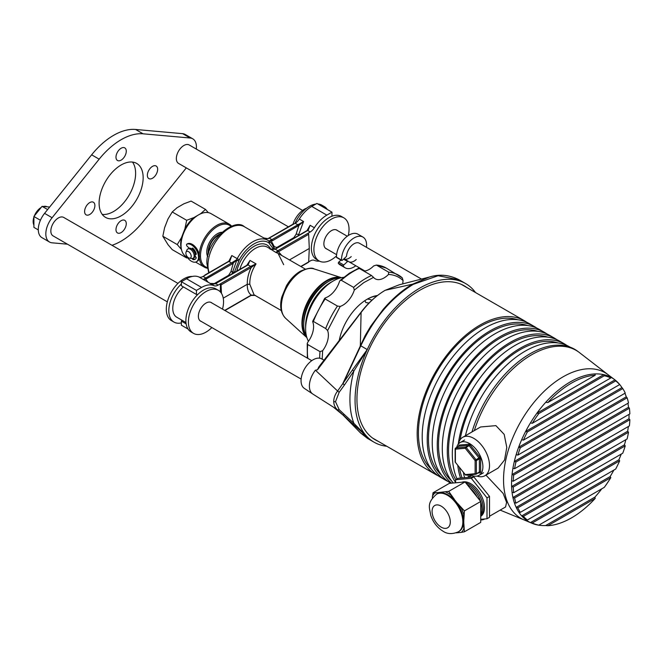 <?xml version="1.0" encoding="UTF-8"?>
<svg xmlns="http://www.w3.org/2000/svg" width="663" height="663" viewBox="0 0 663 663"><rect width="100%" height="100%" fill="white"/><g stroke="black" fill="none" stroke-linecap="round" stroke-linejoin="round"><path stroke-width="0.99" d="M477.029 476.084A22.186 12.812 -120 0 0 484.918 475.719L498.137 468.078L504.551 459.973L506.781 447.417L504.195 434.381L495.907 425.638L480.592 426.972L462.733 437.29A22.186 12.812 -120 0 0 458.465 443.928M484.918 475.719A22.186 12.812 -120 0 0 488.316 457.934A22.186 12.812 -120 0 0 473.821 438.384A22.186 12.812 -120 0 0 462.733 437.29M489.509 516.245L505.562 506.98L506.59 502.388L503.167 493.463L485.938 475.122M480.725 519.941A22.186 12.812 -120 0 0 484.802 518.963M629.021 414.383A83.074 47.968 -60 0 1 629.038 415.825A83.074 47.968 -60 0 1 628.98 418.751L629.85 419.696A82.535 47.653 -60 0 1 629.402 425.903L513.692 492.708L512.043 492.203A83.074 47.968 -60 0 1 511.596 486.518A83.074 47.968 -60 0 1 511.546 483.65A83.074 47.968 -60 0 1 511.596 480.725A83.074 47.968 -60 0 1 512.043 474.526A83.074 47.968 -60 0 1 512.93 468.219A83.074 47.968 -60 0 1 514.314 461.481A83.074 47.968 -60 0 1 516.17 454.611A83.074 47.968 -60 0 1 518.64 447.243A83.074 47.968 -60 0 1 521.698 439.677A83.074 47.968 -60 0 1 525.618 431.472A83.074 47.968 -60 0 1 530.45 422.886A83.074 47.968 -60 0 1 536.881 413.231A83.074 47.968 -60 0 1 545.674 402.358A83.074 47.968 -60 0 1 594.91 373.932A83.074 47.968 -60 0 1 603.703 374.653A83.074 47.968 -60 0 1 610.126 376.882A83.074 47.968 -60 0 1 614.659 379.659A83.074 47.968 -60 0 1 614.957 379.891A83.074 47.968 -60 0 1 618.886 383.57A83.074 47.968 -60 0 1 621.944 387.598L622.756 388.576A82.535 47.653 -60 0 1 625.25 393.084L517.844 455.091A82.535 47.653 -60 0 1 520.339 447.716L518.64 447.243L621.944 387.598M624.927 393.267A83.074 47.968 -60 0 1 626.27 396.839L627.115 397.8A82.535 47.653 -60 0 1 628.507 402.938L514.579 468.716A82.535 47.653 -60 0 1 515.971 461.97L514.314 461.481L626.27 396.839M627.911 403.278A83.074 47.968 -60 0 1 628.532 407.273L629.402 408.217A82.535 47.653 -60 0 1 629.85 413.903L513.237 481.222L511.596 480.725M608.062 374.694L579.437 352.592A88.975 51.366 120 0 0 579.147 352.368L577.755 351.324A89.19 51.49 120 0 0 471.973 431.953M468.003 474.932A89.19 51.49 120 0 0 468.418 477.186M628.358 426.5A83.074 47.968 -60 0 1 627.654 431.257L628.507 432.21A82.535 47.653 -60 0 1 627.115 438.956L515.971 503.126L514.314 502.637A83.074 47.968 -60 0 1 512.93 497.49A83.074 47.968 -60 0 1 512.043 492.203M625.855 439.685A83.074 47.968 -60 0 1 624.413 444.865L625.25 445.834A82.535 47.653 -60 0 1 622.756 453.21L520.339 512.342L518.64 511.877A83.074 47.968 -60 0 1 516.17 507.361A83.074 47.968 -60 0 1 514.314 502.637M621.239 454.089A83.074 47.968 -60 0 1 618.886 459.799L619.673 460.793A82.535 47.653 -60 0 1 615.703 469.023L527.383 520.016L525.618 519.585A83.074 47.968 -60 0 1 521.698 515.905A83.074 47.968 -60 0 1 518.64 511.877M613.855 470.092A83.074 47.968 -60 0 1 610.126 476.589L610.814 477.642A82.535 47.653 -60 0 1 604.275 487.363L538.82 525.154L536.881 524.823A83.074 47.968 -60 0 1 531.784 523.198A83.074 47.968 -60 0 1 530.45 522.593A83.074 47.968 -60 0 1 525.618 519.585M601.805 488.78A83.074 47.968 -60 0 1 594.91 497.117L595.225 498.385A82.535 47.653 -60 0 1 547.862 525.726L545.674 525.544A83.074 47.968 -60 0 1 536.881 524.823M513.237 481.222A82.535 47.653 -60 0 1 513.692 475.023L512.043 474.526L628.532 407.273M521.698 439.677L523.414 440.133A82.535 47.653 -60 0 1 527.383 431.903L615.703 380.91A82.535 47.653 -60 0 1 619.673 384.565L618.886 383.57M615.703 380.91L614.957 379.891L525.618 431.472L527.383 431.903M530.45 422.886L532.281 423.284A82.535 47.653 -60 0 1 538.82 413.563L604.275 375.772A82.535 47.653 -60 0 1 610.814 377.943L610.126 376.882M604.275 375.772L603.703 374.653L536.881 413.231L538.82 413.563M545.674 402.358L547.862 402.54A82.535 47.653 -60 0 1 595.225 375.2L594.91 373.932M516.17 454.611L517.844 455.091M512.93 468.219L514.579 468.716M513.692 492.708A82.535 47.653 -60 0 1 513.237 487.023L511.596 486.518L628.98 418.751M515.971 503.126A82.535 47.653 -60 0 1 514.579 497.988L512.93 497.49L627.654 431.257M520.339 512.342A82.535 47.653 -60 0 1 517.844 507.841L516.17 507.361L624.413 444.865M527.383 520.016A82.535 47.653 -60 0 1 523.414 516.361L521.698 515.905L618.886 459.799M538.82 525.154A82.535 47.653 -60 0 1 532.281 522.983L530.45 522.593L610.126 476.589M545.674 525.544L594.91 497.117M513.692 475.023L629.402 408.217M515.971 461.97L627.115 397.8M520.339 447.716L622.756 388.576M619.673 384.565L523.414 440.133M610.814 377.943L532.281 423.284M595.225 375.2L547.862 402.54M513.237 487.023L629.85 419.696M514.579 497.988L628.507 432.21M517.844 507.841L625.25 445.834M523.414 516.361L619.673 460.793M532.281 522.983L610.814 477.642M547.862 525.726L595.225 498.385M461.373 532.323L464.407 531.809L463.885 523.936L463.785 528.842L463.785 514.587L463.885 519.386L464.407 510.891L457.743 503.565L461.291 508.148L450.591 494.847L454.329 499.322L448.718 491.374L434.903 492.916A23.843 13.766 -120 0 0 432.409 496.471L432.409 498.004M458.34 531.85L458.962 531.486A21.738 12.556 -120 0 0 462.302 514.065A21.738 12.556 -120 0 0 448.097 494.905A21.738 12.556 -120 0 0 437.224 493.827L436.594 494.192A21.738 12.556 60 0 1 447.467 495.269A21.738 12.556 60 0 1 461.672 514.43A21.738 12.556 60 0 1 458.34 531.85C452.323 534.337 447.227 534.129 443.033 531.212C437.149 527.549 433.038 522.204 430.701 515.184C429.839 508.256 426.085 503.457 436.594 494.192M477.211 497.101A19.525 11.271 -120 0 0 469.752 487.819M480.725 514.952A19.525 11.271 -120 0 0 480.725 501.667M480.617 501.336A19.525 11.271 -120 0 0 468.177 485.125A19.525 11.271 -120 0 0 467.133 484.57M480.725 516.029A19.525 11.271 -120 0 0 481.678 500.068A19.525 11.271 -120 0 0 469.429 484.396A19.525 11.271 -120 0 0 465.757 482.855M480.725 516.353A19.525 11.271 -120 0 0 483.36 500.623A19.525 11.271 -120 0 0 470.689 483.675A19.525 11.271 -120 0 0 461.929 482.233M480.725 519.328L486.998 518.773L486.998 497.855L471.31 478.338L455.622 479.739L455.622 482.797M455.622 479.739L458.133 478.288L473.821 476.888L489.509 496.405L489.509 517.322L486.998 518.773M471.31 478.338L473.821 476.888M486.998 497.855L489.509 496.405M434.903 492.916L438.641 492.534L433.03 492.783L432.574 496.098M456.161 532.853L461.291 532.397A23.843 13.766 -120 0 0 463.785 528.842M463.785 514.587A23.843 13.766 -120 0 0 461.291 508.148M450.591 494.847A23.843 13.766 -120 0 0 445.602 491.963M433.03 492.783L449.348 483.36L465.036 481.96L480.725 501.477L480.725 522.394L464.407 531.809M448.718 491.374L465.036 481.96M464.407 510.891L480.725 501.477M368.993 303.049L365.86 302.568L364.882 300.637M367.526 299.03L370.874 299.668L371.703 300.397M326.95 282.438A32.835 18.954 120 0 0 326.909 282.463A32.835 18.954 120 0 0 303.737 322.599L303.729 324.771A35.495 20.495 -60 0 1 328.782 281.377A35.495 20.495 -60 0 1 328.831 281.352A35.495 20.495 -60 0 1 340.434 277.93M306.571 336.58A35.495 20.495 -60 0 1 303.729 324.771M305.643 327.315A35.495 20.495 -60 0 1 330.713 282.438A35.495 20.495 -60 0 1 331.948 281.758M322.185 359.155L322.641 350.686A17.752 10.243 120 0 0 327.597 330.555L340.21 306.414L337.45 306.066L325.152 298.963L325.4 297.861A17.752 10.243 120 0 0 339.481 281.56L340.144 280.424L341.296 280.275L353.594 287.377L354.291 290.112L363.838 282.579L373.542 277.374L371.52 275.51L359.222 268.416L358.733 268.83M363.846 271.084A17.752 10.243 120 0 0 370.194 268.813A17.752 10.243 120 0 0 373.683 265.913L376.377 265.067L388.675 272.17L388.493 274.457C394.278 274.755 399.143 276.803 403.104 280.598A17.752 10.243 120 0 0 402.814 283.955M373.542 277.374A17.752 10.243 120 0 0 375.217 278.808A17.752 10.243 120 0 0 385.004 277.358A17.752 10.243 120 0 0 388.493 274.457M377.429 295.507A40.642 23.47 120 0 0 367.111 299.245A40.642 23.47 120 0 0 365.015 300.546A40.642 23.47 120 0 0 339.241 340.426M376.916 295.905A39.755 22.956 120 0 0 366.796 299.436M343.79 277.316A39.051 22.542 120 0 0 331.218 282.239A39.051 22.542 120 0 0 308.469 341.271M340.21 306.414A17.752 10.243 120 0 0 354.291 290.112M322.641 350.686L320.022 351.639L307.723 344.536L307.234 343.475L307.839 342.141A17.752 10.243 120 0 0 312.787 322.011L313.4 321.447L325.699 328.55L327.597 330.555M312.787 322.011L313.4 321.447A65.314 37.708 120 0 1 325.152 298.963L325.4 297.861M403.104 280.598L402.275 277.88A65.314 37.708 120 0 0 398.513 275.145A65.314 37.708 120 0 0 388.675 272.17M386.214 268.043L376.377 265.067A65.314 37.708 -60 0 1 386.214 268.043L402.275 277.88M324.066 360.092L321.373 358.758A17.097 9.87 120 0 0 313.143 359.777A17.097 9.87 120 0 0 302.063 374.554A17.097 9.87 120 0 0 304.284 388.352L312.737 393.979A17.752 10.243 -60 0 0 312.977 394.137L333.539 407.223L343.069 415.121L344.478 414.657L339.166 409.643L335.511 401.687L339.166 392.281L344.478 384.946L342.754 383.686L365.172 335.569L370.658 326.295L383.289 309.231C393.258 297.894 403.029 289.54 412.601 284.178L385.22 290.286L399.234 284.783L429.317 277.068L412.601 284.178A1.774 1.028 60 0 1 413.314 284.328L438.094 275.725L459.144 279.819C449.307 274.822 439.37 273.91 429.326 277.068M386.769 446.257A91.585 52.874 -60 0 1 374.031 442.18A91.585 52.874 -60 0 1 367.236 436.867L360.78 433.146L342.995 414.98L344.478 414.657L353.885 423.309A94.245 54.416 -60 0 1 353.885 371.031L344.478 384.946L342.995 383.836L360.912 345.58C374.073 317.958 391.543 297.538 413.314 284.328M312.737 393.979A17.752 10.243 -60 0 1 315.406 370.194L317.511 369.763L361.169 312.381C368.512 302.718 376.526 295.35 385.22 290.286A1.774 1.028 60 0 0 385.054 290.353C375.987 295.781 367.948 303.124 360.937 312.389L318.828 366.896L317.511 369.763M378.258 441.343A88.925 51.341 -60 0 1 374.819 439.552A88.925 51.341 -60 0 1 356.951 399.167A88.925 51.341 -60 0 1 395.405 310.06A88.925 51.341 -60 0 1 463.735 285.546A88.925 51.341 -60 0 1 467.001 287.634M373.551 438.74A88.859 51.3 120 0 0 375.092 439.511M361.086 312.745L360.349 345.183L360.912 345.58M315.406 370.194L337.608 391.013L352.368 370.053L353.885 371.031L367.236 349.583A91.585 52.874 -60 0 1 465.617 283.557A91.585 52.874 -60 0 1 472.412 288.861A91.585 52.874 120 0 1 475.512 292.549M333.539 407.223L337.608 409.974C335.097 407.728 333.804 404.861 333.729 401.38C333.804 397.85 335.097 394.394 337.608 391.013L339.166 392.281M342.962 414.939A1.774 1.028 120 0 0 342.995 414.98L337.608 409.974L339.166 409.643M360.349 432.491L360.78 433.146M367.642 438.492L360.912 433.279M360.224 345.448L367.236 349.583A91.585 52.874 120 0 0 367.236 436.867L353.885 423.309A1.774 1.251 -47 0 1 352.368 423.533L367.236 436.867M463.835 285.803A88.859 51.3 120 0 0 462.393 284.858M33.904 217.116A11.536 6.663 120 0 0 33.15 221.5A11.536 6.663 120 0 0 33.904 225.022M47.073 206.798A11.536 6.663 120 0 0 43.426 206.475M41.181 207.444A11.536 6.663 120 0 0 34.31 215.989M49.667 207.03L42.059 206.35L33.904 216.494L33.904 227.376L38.297 229.912M33.904 216.494L40.418 220.257M42.059 206.35L47.628 209.566M306.662 208.174A17.752 10.243 120 0 0 293.154 223.688L293.784 224.053M293.195 224.401A0.887 0.514 -60 0 1 293.154 223.688M421.577 279.123L359.387 243.222A10.649 6.149 120 0 0 351.879 245.376A10.649 6.149 120 0 0 346.567 255.885A0.887 0.514 -60 0 1 346.127 256.763L342.323 260.286A0.887 0.514 -60 0 1 341.511 260.078A17.752 10.243 -60 0 1 350.429 240.661A17.752 10.243 -60 0 1 362.934 237.072A17.752 10.243 -60 0 1 366.482 247.316M362.934 237.072L357.912 234.172A17.752 10.243 120 0 0 345.406 237.768A17.752 10.243 120 0 0 336.497 257.178L341.511 260.078M344.279 259.026A10.649 6.149 120 0 0 351.216 256.606M355.832 265.764A17.752 10.243 -60 0 1 345.183 267.811A17.752 10.243 -60 0 1 343.426 266.277A0.887 0.514 -60 0 1 343.774 264.993L347.578 261.471A0.887 0.514 -60 0 1 348.241 261.321A10.649 6.149 120 0 0 348.738 261.661A10.649 6.149 120 0 0 356.238 259.506M343.426 266.277L338.403 263.377A0.887 0.514 -60 0 1 338.76 262.1L340.973 260.045M338.403 263.377A17.752 10.243 120 0 0 340.169 264.91L345.183 267.811M341.702 260.468L336.68 257.567A0.887 0.514 -60 0 1 336.497 257.178M438.135 475.752A88.743 51.233 -60 0 1 435.558 474.426A88.743 51.233 -60 0 1 417.292 438.094A88.743 51.233 -60 0 1 454.18 346.359A88.743 51.233 -60 0 1 524.3 320.71L461.547 284.485A88.743 51.233 120 0 0 461.382 284.386M524.3 320.71A88.743 51.233 -60 0 1 526.737 322.284M431.505 469.296A86.969 50.214 -60 0 1 418.544 437.29A86.969 50.214 -60 0 1 451.346 351.199A86.969 50.214 -60 0 1 517.836 319.765M534.337 326.511L529.323 323.61A88.743 51.233 120 0 0 459.202 349.252A88.743 51.233 120 0 0 422.314 440.994A88.743 51.233 120 0 0 440.58 477.319L445.594 480.219A88.743 51.233 -60 0 1 427.328 443.895A88.743 51.233 -60 0 1 464.216 352.152A88.743 51.233 -60 0 1 534.337 326.511A88.743 51.233 -60 0 1 536.781 328.086M441.55 475.098A86.969 50.214 -60 0 1 428.588 443.083A86.969 50.214 -60 0 1 461.382 356.992A86.969 50.214 -60 0 1 527.881 325.566M451.536 483.161A88.743 51.233 -60 0 1 437.373 449.688A88.743 51.233 -60 0 1 474.26 357.954A88.743 51.233 -60 0 1 544.381 332.304L539.359 329.412A88.743 51.233 120 0 0 469.238 355.053A88.743 51.233 120 0 0 432.351 446.796A88.743 51.233 120 0 0 450.616 483.12L450.807 483.228M544.381 332.304A88.743 51.233 -60 0 1 546.818 333.879M451.586 480.89A86.969 50.214 -60 0 1 438.624 448.876A86.969 50.214 -60 0 1 471.426 362.794A86.969 50.214 -60 0 1 537.917 331.359M455.622 482.449A88.743 51.233 -60 0 1 447.409 455.489A88.743 51.233 -60 0 1 484.297 363.747A88.743 51.233 -60 0 1 554.417 338.105L549.403 335.205A88.743 51.233 120 0 0 479.274 360.846A88.743 51.233 120 0 0 442.395 452.589A88.743 51.233 120 0 0 453.351 483.004M554.417 338.105A88.743 51.233 -60 0 1 556.862 339.68M455.763 479.656A86.969 50.214 -60 0 1 448.66 454.677A86.969 50.214 -60 0 1 481.462 368.587A86.969 50.214 -60 0 1 547.961 337.16M458.241 444.193A88.743 51.233 -60 0 1 501.087 362.669A88.743 51.233 -60 0 1 564.462 343.898L559.439 341.006A88.743 51.233 120 0 0 489.319 366.647A88.743 51.233 120 0 0 452.431 458.382A88.743 51.233 120 0 0 457.031 478.926M564.462 343.898A88.743 51.233 -60 0 1 566.898 345.473M460.089 439.809A86.969 50.214 -60 0 1 557.997 342.953M570.056 347.13L569.484 346.799A88.743 51.233 120 0 0 465.426 435.732M372.639 438.094A88.743 51.233 120 0 0 372.805 438.193L435.558 474.426M448.18 481.545A88.743 51.233 -60 0 1 445.594 480.219M460.57 478.073A88.743 51.233 -60 0 1 457.81 465.6M462.119 477.932A86.969 50.214 -60 0 1 459.459 467.655M463.429 472.586A88.743 51.233 120 0 0 464.581 477.708M456.641 447.434A18.904 10.915 60 0 1 460.072 442.611A18.904 10.915 60 0 1 469.528 443.547A18.904 10.915 60 0 1 481.877 460.205A18.904 10.915 60 0 1 478.976 475.354A18.904 10.915 60 0 1 470.125 474.741M465.36 474.783L455.141 461.962A0.887 0.514 -0 0 0 455.398 462.326L455.539 462.501M476.291 474.028L479.076 472.421A0.887 0.514 -120 0 0 479.39 471.973L476.374 473.714A0.887 0.514 60 0 1 476.059 474.161A0.887 0.696 -95.1 0 1 475.827 474.236L465.965 475.114L465.26 474.592A0.887 0.696 84.9 0 0 466.205 475.04M479.241 472.354A0.887 0.696 -95.1 0 1 479.308 472.346L475.827 474.236A0.887 0.696 -95.1 0 1 475.122 473.714L465.26 474.592L455.398 462.326L455.398 449.174A0.887 0.514 180 0 1 455.365 448.47M480.642 471.973A0.887 0.514 180 0 0 479.39 471.973L479.39 458.829A0.887 0.514 -120 0 0 479.076 458.017L469.213 445.751A0.887 0.514 -120 0 0 468.584 445.387L465.575 447.127L455.713 448.006A0.887 0.696 84.9 0 0 455.398 449.174L465.26 448.296L475.122 460.561L475.122 473.714A0.887 0.514 -0 0 0 476.374 473.714L476.374 460.561A0.887 0.514 180 0 1 475.122 460.561L476.059 459.757L466.205 447.492L465.26 448.296A0.887 0.696 -95.1 0 1 465.575 447.127A0.887 0.514 60 0 1 466.205 447.492L470.158 444.939L480.012 457.205L480.642 458.829L480.642 471.973L480.012 472.868L478.056 473.042M223.24 298.159L247.299 284.27L249.81 284.27L254.095 294.853L281.303 310.557M228.876 261.181L231.801 255.537L229.945 260.791L205.315 275.104A0.887 0.514 -120 0 0 204.685 275.427L204.685 275.501M229.423 261.048A0.887 0.414 52.9 0 1 229.514 260.733L231.801 255.537L237.18 258.645A30.175 17.42 -60 0 1 267.869 240.296A30.175 17.42 -60 0 1 268.391 240.619L269.128 240.976L271.888 239.641L303.579 221.517L298.292 235.622M197.69 294.571L196.43 294.463L181.372 285.761L181.372 281.717L196.43 290.411L201.577 287.435A26.619 15.373 -60 0 1 214.025 285.687A8.876 5.122 120 0 0 218.177 285.098L250.647 266.393L256.059 263.907L251.202 267.487L221.069 284.883L221.442 293.311M246.81 265.341L250.009 260.418L256.059 263.907C251.725 270.628 249.636 277.416 249.81 284.27M283.689 264.711L278.054 253.349L275.891 252.454L277.83 250.705L308.038 233.26A0.887 0.514 60 0 1 308.668 234.312L309.289 248.476L289.458 259.929M308.668 234.312L278.468 251.733L275.891 252.454L270.852 249.28M205.339 275.12L203.118 276.405A8.876 5.122 -60 0 1 198.966 276.985A26.619 15.373 -60 0 0 186.51 278.742L201.577 287.435M210.279 283.457L203.234 279.454L231.486 262.962L236.426 259.855L237.18 258.645L239.302 259.797L234.254 272.592M247.854 264.827L250.009 260.418L248.078 264.91L215.641 283.631L210.163 283.408M331.956 216.229L331.972 212.152L316.914 203.458L311.767 206.425A26.619 15.373 120 0 0 299.311 219.055A8.876 5.122 -60 0 1 295.159 223.257L268.291 238.655L263.932 238.017M274.126 248.434L274.026 248.186A1.774 1.285 -17.8 0 1 273.653 249.396L268.78 242.782A1.774 1.45 -56.5 0 0 268.391 240.619L269.128 240.976A0.887 0.878 78.5 0 1 269.41 241.191L271.797 243.694L274.755 249.205M268.391 240.619L269.311 241.175A0.887 0.489 -41.9 0 1 269.385 241.216L269.476 243.139L269.311 241.175M308.038 233.26L310.226 231.959A8.876 5.122 120 0 0 314.378 227.749A26.619 15.373 120 0 1 326.826 215.127L331.972 212.152M307.052 230.558L310.118 225.287L308.179 230.194L275.253 249.213L269.849 248.965L272.543 249.636M224.724 310.383L251.202 295.093L254.691 295.217M319.425 261.123A26.619 15.373 120 0 1 314.378 260.352A8.876 5.122 120 0 0 310.226 260.94L308.668 261.835M236.608 271.233L237.047 270.106A25.642 14.801 -60 0 1 253.407 246.719A25.642 14.801 -60 0 1 270.695 249.097M309.289 248.476L308.668 261.918A0.887 0.514 60 0 1 308.486 262.291L301.01 266.601M292.284 224.856A0.887 0.514 60 0 1 292.913 224.525M181.372 281.717L186.51 278.742M196.43 294.463L196.43 290.411M188.043 329.039L181.372 325.185L181.372 321.141L186.154 323.9M181.372 321.141L182.052 320.287M221.069 284.883A0.887 0.514 -120 0 0 220.439 283.839M220.398 283.814L220.398 291.952M250.581 266.435A0.887 0.514 60 0 1 251.202 267.487C248.434 273.264 247.133 278.858 247.299 284.27C247.133 289.325 248.434 292.93 251.202 295.093A0.887 0.514 60 0 1 251.02 295.466L251.078 295.433A0.887 0.497 61.1 0 1 251.053 295.449L255.379 295.408M248.492 263.957L247.614 264.877A0.887 0.522 -121.1 0 0 247.589 264.893M214.025 285.687L210.585 283.631M307.972 230.111L310.118 225.287L314.378 227.749M231.984 273.902L232.68 271.871A1.774 0.655 9.8 0 0 230.898 271.772L233.243 263.252A0.887 0.423 -128 0 0 232.514 262.266M234.395 272.062A1.774 0.671 -166.7 0 1 232.68 271.871L236.832 260.004L232.116 264.015L205.754 279.206L203.234 279.454L198.966 276.985M270.852 240.13A0.887 0.588 69.3 0 1 271.374 241.233L274.341 246.694A1.774 1.21 -18.4 0 0 273.869 247.705M299.311 219.055L303.579 221.517L298.872 225.445L272.51 240.694L269.41 241.191M271.855 243.769L274.026 248.186A1.774 1.285 -17.8 0 0 273.968 248.037L274.391 248.84A1.774 1.442 -40.2 0 1 274.523 249.305M274.341 246.694L276.844 247.456L293.833 237.652L296.129 234.205A1.774 0.613 -168.9 0 1 298.574 234.611L299.311 235.034M236.583 260.145L238.589 260.973L236.898 259.888M232.829 273.413L232.274 273.164M298.193 224.425A0.887 0.472 56.1 0 1 298.872 225.445L296.129 234.205M281.734 255.47L278.526 251.708A0.887 0.514 -120 0 0 277.905 250.664M208.066 282.181L205.754 279.206A0.887 0.547 -115.8 0 0 205.182 278.129M248.003 264.951A0.887 0.514 -120 0 0 247.556 264.91L247.614 264.877A0.887 0.522 -121.1 0 1 248.078 264.91L250.647 266.393A0.887 0.497 61.1 0 1 251.26 267.438M215.16 283.897A0.887 0.555 -116.2 0 0 214.721 283.847L214.721 283.847C212.027 284.12 210.469 283.955 210.03 283.35M228.287 261.802A0.887 0.514 60 0 1 228.47 261.429L229.514 260.733A0.887 0.414 52.9 0 1 229.945 260.791M274.855 249.147A0.887 0.514 60 0 1 275.327 249.172M307.06 230.815A0.887 0.514 60 0 1 307.242 230.451L307.731 230.144A0.887 0.472 56.5 0 1 308.179 230.194M268.291 238.655A0.887 0.597 -111.5 0 0 267.86 238.605L268.863 238.108A0.887 0.514 -120 0 1 269.311 238.158L271.888 239.641A0.887 0.514 60 0 1 272.51 240.694M288.405 226.829L178.554 163.413A10.649 6.149 -60 0 1 176.922 154.877A10.649 6.149 -60 0 1 183.875 145.495A10.649 6.149 -60 0 1 189.204 144.965L302.585 210.428M167.325 301.847L53.048 235.871A10.649 6.149 -60 0 1 51.416 227.334A10.649 6.149 -60 0 1 58.377 217.953A10.649 6.149 -60 0 1 63.698 217.423L177.974 283.399M208.331 254.219A14.022 8.097 -60 0 1 208.141 252.106A14.022 8.097 -60 0 1 219.983 234.031M208.704 252.976A13.31 7.683 -60 0 1 208.646 251.816A13.31 7.683 -60 0 1 219.097 234.975M188.748 251.766A3.787 2.188 60 0 1 191.184 255.819A3.787 2.188 60 0 1 189.494 258.164A3.787 2.188 60 0 1 188.325 257.683A3.787 2.188 60 0 1 186.038 252.18A3.787 2.188 60 0 1 188.748 251.766M186.038 252.18L186.9 250.059A5.321 3.075 60 0 1 187.753 249.031A5.321 3.075 60 0 1 190.72 249.479A5.321 3.075 60 0 1 193.952 254.178A5.321 3.075 60 0 1 193.082 258.247A5.321 3.075 60 0 1 191.764 258.479L189.494 258.164M187.753 249.031L188.764 248.451A5.321 3.075 60 0 1 191.723 248.898A5.321 3.075 60 0 1 194.955 253.597A5.321 3.075 60 0 1 194.085 257.675L193.082 258.247L193.72 259.042A7.235 4.177 -120 0 0 195.452 259.026M192.485 249.503L192.85 249.296A4.434 2.561 60 0 1 195.419 253.962M192.958 248.65A5.321 3.075 60 0 1 195.983 253.747M195.61 256.548A5.321 3.075 60 0 1 194.963 257.161A5.321 3.075 60 0 1 194.491 257.352M337.484 230.575A10.741 6.199 120 0 0 336.837 230.102A10.741 6.199 120 0 0 331.467 230.633A10.741 6.199 120 0 0 324.456 240.089A10.741 6.199 120 0 0 326.105 248.7A10.741 6.199 120 0 0 326.834 249.015M336.514 255.926A24.846 14.346 -60 0 1 331.467 259.689A24.846 14.346 -60 0 1 319.044 260.915A24.846 14.346 -60 0 1 315.24 241.009A24.846 14.346 -60 0 1 331.467 219.113A24.846 14.346 -60 0 1 343.89 217.878A24.846 14.346 -60 0 1 348.299 235.506M319.044 260.915L316.533 259.465A24.846 14.346 -60 0 1 312.729 239.558A24.846 14.346 -60 0 1 328.956 217.663A24.846 14.346 -60 0 1 341.387 216.428L343.89 217.878M294.96 223.373A24.846 14.346 -60 0 1 309.381 206.359A24.846 14.346 -60 0 1 315.903 204.038M317.809 203.98A24.846 14.346 -60 0 1 321.804 205.124L324.315 206.574A24.846 14.346 -60 0 1 327.307 209.458M320.32 205.431A24.846 14.346 -60 0 1 324.315 206.574M211.978 303.032A10.741 6.199 120 0 0 211.34 302.56A10.741 6.199 120 0 0 205.969 303.09A10.741 6.199 120 0 0 198.95 312.555A10.741 6.199 120 0 0 200.599 321.157A10.741 6.199 120 0 0 201.328 321.48M211.87 327.563A24.846 14.346 -60 0 1 205.969 332.146A24.846 14.346 -60 0 1 193.546 333.373A24.846 14.346 -60 0 1 189.734 313.466A24.846 14.346 -60 0 1 205.969 291.571A24.846 14.346 -60 0 1 218.392 290.336A24.846 14.346 -60 0 1 222.519 309.115M193.546 333.373L191.035 331.923A24.846 14.346 -60 0 1 187.223 312.016A24.846 14.346 -60 0 1 203.458 290.121A24.846 14.346 -60 0 1 215.881 288.886L218.392 290.336M185.98 322.549L176.764 317.229A19.26 11.122 -60 0 1 173.308 303.729A19.26 11.122 -60 0 1 183.402 286.938M181.372 322.898A24.846 14.346 -60 0 1 173.963 322.069A24.846 14.346 -60 0 1 181.372 284.004M173.963 322.069L171.452 320.627A24.846 14.346 -60 0 1 167.648 300.712A24.846 14.346 -60 0 1 183.875 278.816A24.846 14.346 -60 0 1 192.378 276.438M217.108 233.89A14.196 8.196 -60 0 1 221.359 232.688M207.718 256.714A15.083 8.71 -60 0 1 206.765 252.172A15.083 8.71 -60 0 1 217.431 233.699A15.083 8.71 -60 0 1 221.84 232.257M207.204 267.521A23.959 13.832 -60 0 1 200.483 255.794A23.959 13.832 -60 0 1 212.036 230.583A23.959 13.832 -60 0 1 230.939 226.406M207.32 268.208A24.846 14.346 -60 0 1 204.378 267.172A24.846 14.346 -60 0 1 199.323 257.774M187.264 257.294L186.179 256.664A24.846 14.346 -60 0 1 181.032 245.293A24.846 14.346 -60 0 1 198.602 214.862A24.846 14.346 -60 0 1 211.025 213.627L229.224 224.135A24.846 14.346 -60 0 1 231.594 226.158M202.207 213.213A23.57 13.608 120 0 0 200.748 213.619L197.98 215.218A23.959 13.832 -60 0 0 181.032 244.564L181.032 245.293M199.248 254.915A24.846 14.346 -60 0 1 210.428 230.426A24.846 14.346 -60 0 1 229.224 224.135M207.859 256.084A14.196 8.196 -60 0 1 206.765 251.807M197.955 215.235L193.952 217.547A23.57 13.608 120 0 0 184.919 228.776L181.521 237.536A23.57 13.608 120 0 0 181.405 249.238M193.952 217.547L186.676 220.298L172.239 211.961L167.979 218.997L164.581 227.757L162.825 236.243L167.979 244.639L172.239 249.644L186.676 257.973L187.554 257.692M181.521 237.536L177.253 244.572L162.825 236.243M186.676 220.298L184.919 228.776M186.088 256.614L186.676 257.973M177.253 244.572L181.521 249.578M208.315 212.632L205.513 209.417L191.085 201.088L183.808 203.839L177.004 207.759L172.239 211.961M205.513 209.417L200.748 213.619M189.286 248.244L187.223 246.304A1.401 0.804 60 0 1 186.825 244.175A1.401 0.804 60 0 1 186.891 244.15A10.028 5.793 60 0 1 191.425 244.871A10.028 5.793 60 0 1 197.972 253.705A10.028 5.793 60 0 1 196.439 261.744A10.028 5.793 60 0 1 191.425 261.247A10.028 5.793 60 0 1 186.891 256.738A1.401 0.804 60 0 1 186.535 255.62M187.637 243.711A1.401 0.804 60 0 1 187.704 243.669A1.401 0.804 60 0 1 187.77 243.636A10.028 5.793 60 0 1 192.303 244.365A10.028 5.793 60 0 1 198.85 253.2A10.028 5.793 60 0 1 197.317 261.239L196.439 261.744M195.104 254.252A1.227 0.704 60 0 1 195.237 254.285L196.149 254.484L196.273 253.97A7.235 4.177 -120 0 0 192.842 248.211L192.361 248.07L192.079 249.155M193.008 248.36L192.85 249.296M195.088 254.153L195.693 253.805A1.227 0.704 60 0 1 196.115 253.78L196.231 253.813M192.187 258.495L192.842 259.556A7.235 4.177 -120 0 0 195.038 259.324A7.235 4.177 -120 0 0 196.273 257.741L195.237 256.241A1.227 0.704 60 0 1 195.104 256.109M152.507 178.239A7.276 4.202 120 0 0 157.255 171.833A7.276 4.202 120 0 0 156.145 165.999A7.276 4.202 120 0 0 152.507 166.363A7.276 4.202 120 0 0 147.75 172.77A7.276 4.202 120 0 0 148.868 178.604A7.276 4.202 120 0 0 152.507 178.239M121.13 232.589A7.276 4.202 120 0 0 125.879 226.174A7.276 4.202 120 0 0 124.768 220.34A7.276 4.202 120 0 0 121.13 220.704A7.276 4.202 120 0 0 116.373 227.119A7.276 4.202 120 0 0 117.492 232.945A7.276 4.202 120 0 0 121.13 232.589M121.13 160.131A7.276 4.202 120 0 0 125.879 153.717A7.276 4.202 120 0 0 124.768 147.882A7.276 4.202 120 0 0 121.13 148.247A7.276 4.202 120 0 0 116.373 154.661A7.276 4.202 120 0 0 117.492 160.487A7.276 4.202 120 0 0 121.13 160.131M89.754 214.472A7.276 4.202 120 0 0 94.502 208.058A7.276 4.202 120 0 0 93.392 202.232A7.276 4.202 120 0 0 89.754 202.588A7.276 4.202 120 0 0 84.997 209.002A7.276 4.202 120 0 0 86.115 214.837A7.276 4.202 120 0 0 89.754 214.472M102.251 214.414A31.153 17.984 120 0 0 113.597 211.505A31.153 17.984 120 0 0 132.766 187.521A31.153 17.984 120 0 0 132.476 162.07M121.13 215.848A31.153 17.984 120 0 0 141.476 188.4A31.153 17.984 120 0 0 136.702 163.438A31.153 17.984 120 0 0 121.13 164.979A31.153 17.984 120 0 0 100.776 192.436A31.153 17.984 120 0 0 105.55 217.389A31.153 17.984 120 0 0 121.13 215.848M111.989 245.302A62.123 35.868 120 0 0 121.13 241.141A62.123 35.868 120 0 0 143.092 221.666L186.311 167.888M196.306 149.067A17.752 10.243 120 0 0 192.751 138.816A17.752 10.243 120 0 0 190.157 138.012L143.092 133.81A62.123 35.868 120 0 0 99.168 159.17L52.104 217.721A17.752 10.243 120 0 0 49.501 242.02A17.752 10.243 120 0 0 52.104 242.815L67.469 244.191M192.751 138.816L185.226 134.465A17.752 10.243 120 0 0 182.623 133.669L135.559 129.459A62.123 35.868 120 0 0 91.635 154.819L44.57 213.37A17.752 10.243 120 0 0 41.968 237.669L49.501 242.02M524.35 520.041A84.102 48.556 -60 0 1 524.027 519.9A84.102 48.556 -60 0 1 503.54 479.871A84.102 48.556 -60 0 1 542.21 393.217A84.102 48.556 -60 0 1 607.921 374.595L614.659 379.659M579.147 352.368A88.975 51.366 120 0 0 474.302 430.61M469.512 474.799A88.975 51.366 120 0 0 469.777 476.407M441.193 527.151A12.87 7.426 -120 0 0 450.293 521.897A12.87 7.426 -120 0 0 441.193 506.134A12.87 7.426 -120 0 0 432.094 511.388A12.87 7.426 -120 0 0 441.193 527.151M371.52 275.51A65.314 37.708 120 0 0 362.495 280.466A65.314 37.708 120 0 0 353.594 287.377M341.296 280.275A65.314 37.708 -60 0 1 350.197 273.363A65.314 37.708 -60 0 1 359.222 268.416M337.45 306.066A65.314 37.708 120 0 0 325.699 328.55M320.022 351.639A65.314 37.708 120 0 0 319.674 358.219M307.814 358.36A65.314 37.708 -60 0 1 307.723 344.536M333.729 401.38A1.774 1.028 0 0 0 335.511 401.687M367.236 349.583L352.368 370.053M342.995 414.98L352.368 423.533M348.158 261.272L343.906 258.819M343.774 264.993L338.76 262.1M343.55 259.15L347.578 261.471M458.415 446.414L459.036 445.097L468.898 444.218L470.158 444.939M479.308 472.346A0.887 0.696 -95.1 0 1 480.012 472.868M480.012 457.205L476.059 459.757A0.887 0.514 60 0 1 476.374 460.561L479.39 458.829A0.887 0.514 180 0 1 480.642 458.829M455.406 448.379A0.887 0.514 60 0 1 455.713 448.006L458.721 446.265L468.584 445.387A0.887 0.696 84.9 0 0 468.898 444.218M458.672 446.348L458.597 446.307A0.887 0.514 -120 0 1 458.721 446.265A0.887 0.696 84.9 0 0 459.036 445.097M455.141 461.962L455.141 448.818L458.597 446.307A0.887 0.514 -120 0 0 458.498 446.398M209.152 272.584A30.175 17.42 -60 0 1 207.975 265.192A30.175 17.42 -60 0 1 221.144 234.826A30.175 17.42 -60 0 1 244.398 226.746C234.495 217.016 205.323 241.456 206.939 263.741L208.746 272.825M203.118 276.405L205.663 277.872A0.887 0.514 -120 0 1 206.292 278.924M215.036 283.839A0.887 0.514 -120 0 1 215.641 283.631L218.177 285.098M232.116 264.015A0.887 0.514 -120 0 0 231.486 262.962L228.917 261.479A0.887 0.514 60 0 0 228.47 261.429L204.867 275.062M298.333 225.776A0.887 0.514 60 0 0 297.712 224.732L295.159 223.257M310.226 231.959L307.69 230.492A0.887 0.514 60 0 0 307.242 230.451L274.822 249.164A0.887 0.497 61.1 0 1 275.253 249.213L277.83 250.705A0.887 0.522 -121.1 0 1 278.468 251.733M311.767 206.425L326.826 215.127M268.78 242.782A28.492 16.451 120 0 0 239.302 259.797M271.134 249.354L267.38 247.183A23.959 13.832 120 0 0 239.774 269.402M300.787 266.468L308.668 261.918M213.32 284.137L228.578 275.327L230.898 271.772M238.357 270.222A1.774 0.622 14.6 0 0 237.047 270.106M228.66 275.816A1.774 1.028 60 0 1 228.578 275.327M276.844 247.456A1.774 1.028 -120 0 0 276.927 247.954M293.833 237.652A1.774 1.028 -120 0 0 293.908 238.15M285.62 318.298A28.733 16.583 -60 0 1 283.416 294.869A28.733 16.583 -60 0 1 301.665 271.192A28.733 16.583 -60 0 1 314.129 268.929L341.503 277.673A34.965 20.188 -60 0 0 326.66 280.532A34.965 20.188 -60 0 0 304.541 309.082A34.965 20.188 -60 0 0 306.886 337.624L285.62 318.298C280.781 313.234 279.496 306.173 281.775 297.115L286.408 285.852C290.195 279.38 294.836 274.499 300.331 271.225C307.508 268.15 312.107 267.388 314.129 268.929M306.604 336.705A34.609 19.981 -60 0 1 305.361 308.394A34.609 19.981 -60 0 1 326.95 280.988A34.609 19.981 -60 0 1 340.558 277.905M186.891 244.15L187.77 243.636M195.237 254.285L196.115 253.78M192.842 259.556L193.72 259.042M192.22 258.744L192.991 258.305M190.157 138.012L182.623 133.669M143.092 133.81L135.559 129.459M99.168 159.17L91.635 154.819M52.104 217.721L44.57 213.37M471.526 475.396L468.053 477.401M524.193 519.974L500.151 510.104M531.784 523.198L524.027 519.9M326.909 282.463L328.782 281.377M358.559 268.225L349.302 273.272L340.144 280.424M324.737 298.251L312.663 321.348M307.35 358.095L307.234 343.475M399.209 284.792L385.054 290.353M343.069 415.121L360.664 433.088M374.031 442.18L367.567 438.442L360.664 433.08M465.617 283.557L459.144 279.819M348.208 261.297L343.915 258.819M478.976 475.354L483.493 472.744M460.072 442.611L464.597 440M268.548 240.719L244.398 226.746M305.262 269.054L278.054 253.349M224.948 310.516L251.02 295.466M214.721 283.847L247.556 264.91M270.446 249.164C270.57 249.586 272.029 249.586 274.822 249.164M308.701 229.042L307.731 230.144M292.466 224.484L268.863 238.108M263.286 237.677C264.769 237.876 262.374 238.539 267.86 238.605M347.263 236.219L336.108 229.779M364.899 270.993L348.738 261.661M336.613 254.667L325.458 248.219M311.784 360.655L210.602 302.237M301.135 379.095L199.953 320.685M204.378 267.172L195.577 262.092M186.825 244.175L187.704 243.669"/></g></svg>
